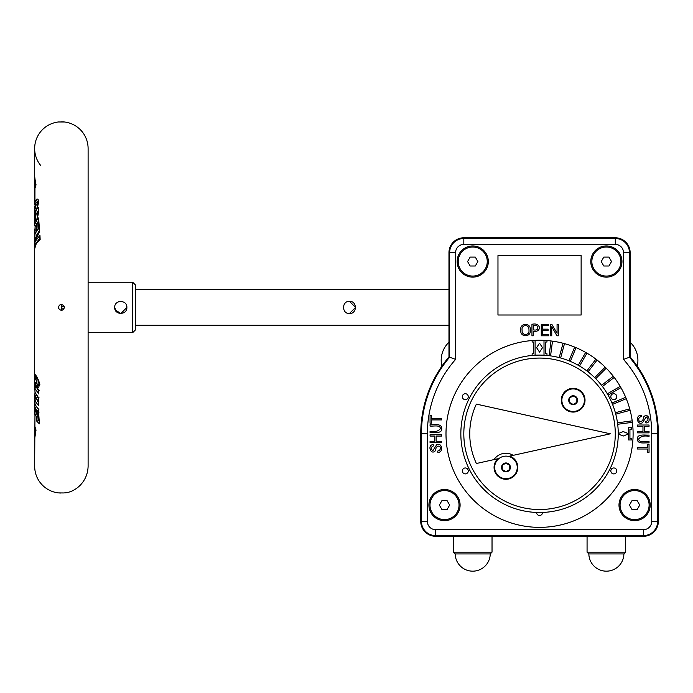 <?xml version="1.0" encoding="UTF-8"?>
<svg xmlns="http://www.w3.org/2000/svg" width="693" height="693" viewBox="0 0 693 693"><rect width="100%" height="100%" fill="white"/><g stroke="black" fill="none" stroke-linecap="round" stroke-linejoin="round"><path stroke-width="1.04" d="M34.65 148.536L34.65 177.529L36.036 184.832A26.732 19.846 180 0 0 34.962 188.141L34.936 200.052A26.732 17.862 180 0 0 34.65 202.772L34.65 204.833L35.317 201.394L36.972 198.969L38.098 199.393L38.565 201.386L38.072 204.937L35.022 212.673L34.65 215.254A26.732 15.341 0 0 1 38.384 207.467C38.921 211.504 38.254 215.861 36.365 220.53A26.802 15.289 -0.1 0 1 38.591 217.94L39.622 231.332L35.144 241.554L39.951 235.299L40.151 239.492L36.287 243.546L34.65 248.865L34.65 375.658L35.438 374.774L37.318 377.512L39.536 383.931L38.808 387.058L37.855 387.751L36.85 387.552A27.157 9.286 179.9 0 1 36.131 386.919L38.912 390.098L38.678 393.919L35.022 388.522L34.971 392.273L38.513 397.687A267.715 221.162 -171.4 0 0 38.427 401.498L35.664 397.929L34.65 393.875L35.534 397.947L38.427 401.793A273.778 226.135 -171.2 0 0 38.418 405.587L35.248 401.074L34.841 396.032M38.219 200.866L37.379 201.55L35.967 200.034M37.179 202.98C37.656 202.087 37.751 203.309 37.448 206.653M88.106 332.675L132.658 332.675L132.658 282.19L88.106 282.19M116.164 311.4L114.692 307.432C114.319 315.289 127.243 315.289 126.871 307.432C127.243 299.575 114.319 299.575 114.692 307.432L114.692 307.259M37.24 384.303A419.092 347.444 180 0 0 37.188 385.585L37.769 385.499A25.676 8.576 -0 0 0 38.176 385.845L38.756 385.966M38.99 385.499L37.769 385.499M36.521 378.621L36.694 377.902L37.405 378.04L38.011 380.188C38.28 383.16 38.184 384.502 37.717 384.199L39.847 384.45M36.694 377.902L37.405 378.04M37.656 408.549L38.288 409.433M38.297 409.598L37.457 411.148L35.715 409.147L34.737 406.159L34.832 403.109M38.973 401.879L38.427 401.793L38.973 401.879M34.65 393.996L34.953 403.543L36.235 406.375L38.479 409.017A260.273 215.09 -171.8 0 0 38.583 412.006L39.406 423.882L36.859 421.275L36.582 417.203L34.815 413.227L34.815 409.832M34.65 394.144L38.219 402.001L38.418 405.587M37.699 411.469L37.829 415.072L36.833 414.319L34.65 408.056L34.65 401.29C34.044 402.529 35.256 405.18 38.288 409.225L38.436 411.581L39.129 412.058L38.583 412.006M39.033 409.087L38.479 409.017L39.033 409.087M34.763 217.663L34.745 217.715C34.659 220.097 34.832 220.582 35.282 219.205L36.149 213.99A26.741 15.315 180 0 0 34.745 217.741L34.745 219.386L36.348 221.604M39.051 397.782L38.513 397.687L39.051 397.782M36.279 386.347L35.005 388.167L34.953 392.333M36.313 377.78L34.65 375.658L34.65 382.016L38.635 390.332L38.678 393.919M37.032 388.565L38.6 390.921M34.962 391.441L34.65 382.034L35.715 386.192L35.88 382.536C37.907 385.109 35.819 376.957 35.256 379.461L34.78 380.552M39.388 390.22L38.912 390.098L39.388 390.22M36.131 386.919A21.648 9.78 179.9 0 1 35.759 386.382L35.715 386.192M36.876 410.438L36.53 409.953M37.517 414.942L38.609 416.45L37.907 416.562L38.141 420.616L38.903 420.478M38.141 420.616L36.859 421.275M38.392 412.188L39.406 423.882M37.396 401.1L38.21 402.295M36.833 414.319L36.279 410.117M37.907 416.562L36.582 417.203M37.829 415.072L38.548 415.15M34.832 213.34L34.719 210.429L36.253 204.522L35.854 203.759L34.771 206.835L34.823 213.392M34.65 404.946L34.65 408.056L36.4 413.426M63.773 492.94L64.354 492.896C73.986 492.61 87.63 483.038 88.106 466.328L88.106 148.536A26.732 26.732 0 0 0 64.354 121.977L63.513 121.907M132.658 282.19L135.629 285.161L135.629 329.703L132.658 332.675M120.868 313.522L126.871 307.432L126.412 305.111M120.27 313.496L117.256 312.396M118.07 301.983L119.439 301.498M34.884 238.687L34.927 234.485L36.79 230.665L36.408 224.428A26.923 15.324 179.9 0 0 35.083 227.131L35.196 231.038A27.114 15.393 179.9 0 0 34.659 233.74L34.65 229.842A26.984 15.35 179.9 0 0 34.65 229.877L34.867 238.756M38.843 385.845L38.245 385.845M40.592 165.341A26.732 26.732 0 0 1 58.411 121.977L64.354 121.977M63.435 121.899L62.768 121.864M62.301 121.847L61.668 121.829M58.974 121.925L58.411 121.977M34.962 426.663L34.936 426.697A26.732 19.846 0 0 0 36.036 430.032L34.659 438.738L35.118 427.529M34.65 411.789A26.732 17.862 0 0 0 34.65 412.084A26.732 17.862 0 0 0 34.962 414.795L34.65 466.328C34.806 474.471 37.933 481.254 44.031 486.659C48.198 490.176 52.997 492.247 58.411 492.896L63.513 492.957M35.04 246.032L34.65 241.095M34.65 215.289L34.65 225.927L34.763 220.313L34.78 224.411L36.365 220.53M63.513 305.362C60.369 303.785 58.706 304.755 58.533 308.272C60.941 311.261 62.881 310.984 64.354 307.432L63.513 305.362M61.097 493.035L60.456 493.018M59.996 493L58.411 492.896M34.971 390.869L34.65 385.828L36.14 385.447M36.322 376.256L36.469 377.243M61.201 310.395L61.192 310.395A5.197 5.024 -90 0 0 61.677 308.177L61.677 306.687L64.258 306.687M58.567 308.376L58.429 307.138M39.276 230.821L36.564 235.204M39.839 239.163L39.718 236.599L39.847 239.128C36.452 241.961 34.719 245.201 34.65 248.865L34.65 241.536M38.617 222.618L37.751 222.722L38.072 228.759M38.202 212.197L37.543 212.283L37.353 217.663M38.28 397.886L38.427 401.498M37.249 384.139L35.88 382.536M37.188 385.585L35.759 386.382M38.176 385.845L36.85 387.552M35.352 222.73A1.481 1.187 -158.1 0 1 35.404 222.566C36.434 220.963 38.817 212.968 38.219 213.219L38.384 207.467M37.543 212.283L36.149 213.99M36.79 230.665L39.016 227.824L38.591 217.94M39.752 227.954L39.31 228.058L39.752 227.954M35.083 228.404L34.65 229.833M37.751 222.722L36.408 224.428M37.327 234.606L34.702 239.899M35.144 245.694L34.962 242.455L39.31 231.297L39.362 227.997M34.962 242.455L35.144 241.554M39.847 237.179L39.951 235.299M34.962 188.201L36.036 184.832M34.676 176.585L34.659 176.126M34.667 438.297L34.659 438.738M35.819 429.53L36.036 430.032M448.969 341.614A1.481 1.481 112.6 0 1 448.527 342.663A24.861 24.861 0 0 0 441.744 365.549A1.481 1.481 101.1 0 1 441.519 366.701M637.577 366.701A1.481 1.481 -101.1 0 1 637.352 365.549A24.861 24.861 0 0 0 630.569 342.663A1.481 1.481 -112.6 0 1 630.136 341.614M433.368 445.937C430.604 447.314 430.448 448.891 432.891 450.675L436.59 444.863C442.134 441.822 443.91 452.806 437.82 452.321L437.707 451.065C440.237 450.346 440.939 448.761 439.821 446.318C437.352 445.608 435.888 447.063 435.429 450.684C430.873 455.916 426.905 444.542 433.255 444.689L433.368 445.937M551.758 335.802L550.493 335.802L550.493 324.315L551.845 324.315L557.077 333.359L557.077 324.315L558.341 324.315L558.341 335.802L556.981 335.802L551.758 326.775L551.758 335.802M548.709 335.802L541.268 335.802L541.268 324.315L548.484 324.315L548.484 325.675L542.593 325.675L542.593 329.175L548.12 329.175L548.12 330.526L542.593 330.526L542.593 334.442L548.709 334.442L548.709 335.802M533.281 335.802L531.955 335.802L531.955 324.315C535.966 323.345 538.504 324.445 539.561 327.624C539.007 330.691 536.919 331.86 533.281 331.133L533.281 335.802M533.281 329.764C539.327 331.739 539.336 323.692 533.281 325.675L533.281 329.764M520.755 330.206C519.542 322.462 531.271 322.41 530.292 330.059C531.384 337.5 519.915 337.69 520.755 330.206M637.56 449.012L637.56 447.695L647.678 447.695L647.678 444.421L649.038 444.421L649.038 452.321L647.678 452.321L647.678 449.012L637.56 449.012M649.038 436.399C644.343 435.403 640.904 436.243 638.729 438.912C638.729 443.199 646.171 441.069 649.038 441.588L649.038 442.905C645.105 442.481 637.291 444.62 637.369 439.007C636.936 433.523 645.607 435.412 649.038 435.083L649.038 436.399M637.56 426.351L637.56 425.026L649.038 425.026L649.038 426.351L644.334 426.351L644.334 431.531L649.038 431.531L649.038 432.848L637.56 432.848L637.56 431.531L642.965 431.531L642.965 426.351L637.56 426.351M645.737 421.673C648.501 420.304 648.657 418.719 646.205 416.935L642.515 422.747C636.962 425.788 635.195 414.812 641.276 415.289L641.389 416.545C638.868 417.264 638.158 418.849 639.275 421.292C641.744 422.002 643.208 420.547 643.676 416.926C648.232 411.703 652.191 423.068 645.85 422.929L645.737 421.673M441.545 418.598L441.545 419.915L431.418 419.915L431.418 423.198L430.058 423.198L430.058 415.289L431.418 415.289L431.418 418.598L441.545 418.598M430.058 431.211C434.754 432.207 438.193 431.375 440.367 428.698C440.367 424.411 432.926 426.541 430.058 426.03L430.058 424.705C434 425.13 441.805 422.99 441.736 428.603C442.169 434.087 433.489 432.198 430.058 432.527L430.058 431.211M441.545 441.268L441.545 442.584L430.058 442.584L430.058 441.268L434.771 441.268L434.771 436.079L430.058 436.079L430.058 434.762L441.545 434.762L441.545 436.079L436.14 436.079L436.14 441.268L441.545 441.268M618.251 434.035L623.25 436.036L628.447 433.957L628.447 439.96L631.418 439.96L631.418 438.478L629.928 438.478L629.928 429.14L631.418 429.14L631.418 427.65L628.447 427.65L628.447 433.653L623.25 431.574L618.251 433.575M618.017 439.96L618.052 439.449M618.052 428.161L618.017 427.65M535.091 340.549L535.091 355.223L532.129 355.223L532.129 353.742L533.61 353.742L533.61 342.03L532.129 342.03L532.129 340.549L535.091 340.549M536.581 347.678L539.552 343.217L542.524 347.678L539.552 352.131L536.581 347.678M546.976 355.223L544.005 355.223L544.005 340.549L546.976 340.549L546.976 342.03L545.486 342.03L545.486 353.742L546.976 353.742L546.976 355.223M602.442 386.486L614.223 377.442A93.555 93.555 0 0 0 613.314 376.264L601.533 385.308M608.082 395.097L620.937 387.673A93.555 93.555 0 0 0 620.2 386.391L607.337 393.815M612.543 404.374L626.264 398.692A93.555 93.555 0 0 0 625.692 397.323L611.98 403.005M615.765 414.154L630.11 410.308A93.555 93.555 0 0 0 629.72 408.879L615.375 412.716M617.671 424.272L632.397 422.332A93.555 93.555 0 0 0 632.207 420.859L617.48 422.799M550.563 355.873L552.494 341.155A93.555 93.555 0 0 0 551.022 340.956L549.09 355.682M560.637 357.978L564.483 343.633A93.555 93.555 0 0 0 563.045 343.252L559.199 357.597M570.356 361.382L576.039 347.661A93.555 93.555 0 0 0 574.662 347.089L568.979 360.81M579.547 366.017L586.971 353.161A93.555 93.555 0 0 0 585.68 352.416L578.257 365.28M588.054 371.82L597.089 360.039A93.555 93.555 0 0 0 595.911 359.139L586.867 370.92M595.729 378.681L606.228 368.182A93.555 93.555 0 0 0 605.18 367.134L594.672 377.633M542.524 512.456A2.971 2.971 0 0 1 539.518 515.479A2.971 2.971 0 0 1 536.581 512.456M468.269 470.928A2.971 2.971 0 0 1 463.816 473.501A2.971 2.971 0 0 1 463.816 468.355A2.971 2.971 0 0 1 468.269 470.928M634.589 489.492A15.592 15.592 0 0 1 648.094 512.881A15.592 15.592 0 0 1 621.084 512.881A15.592 15.592 0 0 1 634.589 489.492M472.721 245.954A15.592 15.592 0 0 1 486.226 269.343A15.592 15.592 0 0 1 459.225 269.343A15.592 15.592 0 0 1 472.721 245.954M606.375 245.954A15.592 15.592 0 0 1 619.88 269.343A15.592 15.592 0 0 1 592.87 269.343A15.592 15.592 0 0 1 606.375 245.954M444.508 489.492A15.592 15.592 0 0 1 458.012 512.881A15.592 15.592 0 0 1 431.003 512.881A15.592 15.592 0 0 1 444.508 489.492M502.234 469.551L505.951 471.69L509.658 469.551L509.658 465.263L505.951 463.123L502.234 465.263L502.234 469.551M505.951 456.124A11.287 11.287 0 0 1 517.238 467.411A11.287 11.287 0 0 1 505.951 478.69A11.287 11.287 0 0 1 494.663 467.411A11.287 11.287 0 0 1 505.951 456.124M539.552 355.102A78.707 78.707 0 0 0 460.845 433.809A78.707 78.707 0 0 0 539.552 512.508A78.707 78.707 0 0 0 618.251 433.809A78.707 78.707 0 0 0 539.552 355.102M539.552 358.073A75.736 75.736 0 0 0 473.96 471.673A75.736 75.736 0 0 0 605.136 471.673A75.736 75.736 0 0 0 539.552 358.073M476.386 404.106L610.36 433.809L513.201 455.344A14.111 14.111 0 0 0 494.04 459.589L476.386 463.504A69.794 69.794 0 0 1 476.386 404.106A69.794 69.794 0 0 0 476.386 463.504M573.154 395.92L569.438 398.059L569.438 402.347L573.154 404.495L576.862 402.347L576.862 398.059L573.154 395.92M584.442 400.207A11.287 11.287 0 0 1 573.154 411.486A11.287 11.287 0 0 1 561.867 400.207A11.287 11.287 0 0 1 573.154 388.92A11.287 11.287 0 0 1 584.442 400.207M463.816 244.404L463.816 237.786A14.848 14.848 0 0 0 448.969 252.633L449.644 252.633A14.172 14.172 0 0 1 463.816 238.47L615.289 238.47A14.172 14.172 0 0 1 629.452 252.633L630.136 252.633L630.136 356.947A118.798 118.798 0 0 1 658.35 433.809L658.35 521.422A14.848 14.848 0 0 1 643.502 536.269L435.602 536.269A14.848 14.848 0 0 1 420.746 521.422L420.746 433.809A118.798 118.798 0 0 1 448.969 356.947L448.969 252.633C449.852 243.615 454.799 238.669 463.808 237.786L615.289 237.786C624.298 238.669 629.253 243.615 630.136 252.624A14.848 14.848 0 0 0 615.289 237.786L615.289 244.404L463.816 244.404A8.229 8.229 0 0 0 455.587 252.633L455.587 359.416L449.644 357.198L449.644 252.633L455.587 252.633M468.269 396.682A2.971 2.971 0 0 0 463.816 394.109A2.971 2.971 0 0 0 463.816 399.255A2.971 2.971 0 0 0 468.269 396.682M610.828 470.928A2.971 2.971 0 0 0 615.289 473.501A2.971 2.971 0 0 0 615.289 468.355A2.971 2.971 0 0 0 610.828 470.928M610.828 396.682A2.971 2.971 0 0 1 615.289 394.109A2.971 2.971 0 0 1 615.289 399.255A2.971 2.971 0 0 1 610.828 396.682M630.136 356.947L623.518 359.416L623.518 252.633A8.229 8.229 0 0 0 615.289 244.404M522.124 330.214C521.431 336.218 530.05 335.594 528.924 330.024C529.625 323.9 520.971 324.315 522.124 330.214M588.851 553.941L623.899 553.941L625.684 552.156L587.066 552.156L588.851 553.941A17.524 17.524 0 0 0 606.375 571.171A17.524 17.524 0 0 0 623.899 553.941M587.066 552.156L587.066 536.269M463.964 553.941L490.246 553.941L492.03 552.156L453.421 552.156L455.206 553.941L463.964 553.941M608.948 265.999L611.521 261.547L608.948 257.094L603.802 257.094L601.229 261.547L603.802 265.999L608.948 265.999M620.902 261.547A14.527 14.527 0 0 1 599.116 274.125A14.527 14.527 0 0 1 599.116 248.969A14.527 14.527 0 0 1 620.902 261.547M637.162 509.537L639.734 505.084L637.162 500.632L632.016 500.632L629.443 505.084L632.016 509.537L637.162 509.537M649.116 505.084A14.527 14.527 0 0 1 627.33 517.662A14.527 14.527 0 0 1 627.33 492.506A14.527 14.527 0 0 1 649.116 505.084M475.294 265.999L477.867 261.547L475.294 257.094L470.157 257.094L467.584 261.547L470.157 265.999L475.294 265.999M487.248 261.547A14.527 14.527 0 0 1 465.462 274.125A14.527 14.527 0 0 1 465.462 248.969A14.527 14.527 0 0 1 487.248 261.547M459.035 505.084A14.527 14.527 0 0 1 437.248 517.662A14.527 14.527 0 0 1 437.248 492.506A14.527 14.527 0 0 1 459.035 505.084M441.935 509.537L447.08 509.537L449.653 505.084L447.08 500.632L441.935 500.632L439.362 505.084L441.935 509.537M581.132 255.604L581.132 315.003L497.972 315.003L497.972 255.604L581.132 255.604M494.04 459.589L497.808 458.757A11.876 11.876 0 0 0 498.761 476.862A11.876 11.876 0 0 0 516.458 472.938A11.876 11.876 0 0 0 509.676 456.124L513.201 455.344M561.269 400.207A11.876 11.876 0 0 1 579.088 389.916A11.876 11.876 0 0 1 579.088 410.49A11.876 11.876 0 0 1 561.269 400.207M448.969 289.613L135.629 289.613M114.692 307.467L115.099 309.624M115.203 309.875L120.781 313.522L116.32 311.581M349.471 313.522C357.319 313.903 357.319 300.961 349.471 301.342C341.614 300.961 341.614 313.903 349.471 313.522L355.561 307.432L349.471 301.342M532.129 340.549A93.555 93.555 0 0 1 551.022 340.956A93.555 93.555 0 0 0 445.997 433.809A93.555 93.555 0 0 0 545.296 527.182A93.555 93.555 0 0 0 632.397 422.332M632.207 420.859A93.555 93.555 0 0 0 630.11 410.308M629.72 408.879A93.555 93.555 0 0 0 626.264 398.692M625.692 397.323A93.555 93.555 0 0 0 620.937 387.673M620.2 386.391A93.555 93.555 0 0 0 614.223 377.442M613.314 376.264A93.555 93.555 0 0 0 606.228 368.182M605.18 367.134A93.555 93.555 0 0 0 597.089 360.039M595.911 359.139A93.555 93.555 0 0 0 586.971 353.161M585.68 352.416A93.555 93.555 0 0 0 576.039 347.661M574.662 347.089A93.555 93.555 0 0 0 564.483 343.633M563.045 343.252A93.555 93.555 0 0 0 552.494 341.155M448.969 356.947L449.644 357.198A118.122 118.122 0 0 0 421.431 433.809L420.746 433.809M64.258 308.177L61.677 308.177M61.192 304.47A5.197 5.024 90 0 1 61.677 306.687M39.796 238.054L36.764 242.437M38.513 220.989L37.119 223.129M38.184 210.793A25.243 14.484 180 0 0 37.127 212.474M37.231 396.734L38.271 398.302M34.936 223.856L35.404 222.566A1.481 1.187 -158.1 0 1 35.49 222.401M36.287 220.478A1.481 1.187 -159 0 1 35.282 219.205M36.807 230.674L39.31 228.058M510.403 467.411A4.453 4.453 0 0 1 503.724 471.266A4.453 4.453 0 0 1 503.724 463.548A4.453 4.453 0 0 1 510.403 467.411M577.607 400.207A4.453 4.453 0 0 1 570.928 404.062A4.453 4.453 0 0 1 570.928 396.344A4.453 4.453 0 0 1 577.607 400.207M455.587 359.416A112.179 112.179 0 0 0 427.364 433.809L421.431 433.809L421.431 521.422L420.746 521.422M427.364 433.809L427.364 521.422L421.431 521.422A14.172 14.172 0 0 0 435.602 535.594L435.602 536.269M623.518 359.416A112.179 112.179 0 0 1 651.732 433.809L657.666 433.809A118.122 118.122 0 0 0 629.452 357.198L629.452 252.633L623.518 252.633M658.35 433.809L657.666 433.809L657.666 521.422L651.732 521.422A8.229 8.229 0 0 1 643.502 529.651L435.602 529.651L435.602 535.594L643.502 535.594L643.502 536.269M435.602 529.651A8.229 8.229 0 0 1 427.364 521.422M643.502 529.651L643.502 535.594A14.172 14.172 0 0 0 657.666 521.422L658.35 521.422M651.732 521.422L651.732 433.809M34.832 217.16L34.65 215.22L37.561 206.263L38.115 200.615L38.591 200.797M34.806 206.583L34.65 208.316C35.022 204.296 35.941 202.339 37.405 202.46L38.34 202.46M34.65 380.769C34.849 379.002 35.664 377.945 37.101 377.598L37.145 377.598M38.288 397.903L34.953 392.351M38.401 412.205L36.668 410.178M34.815 409.797L34.65 408.064M35.031 246.093L34.832 238.938M35.1 187.396L34.65 177.529L34.65 202.78L34.936 188.167M34.65 211.564L34.65 215.22M34.996 228.534L34.65 240.843M34.659 389.639L34.867 384.043M36.634 376.03L36.01 375.84C35.638 375.138 39.796 381.271 39.258 383.948L38.869 385.975M35.334 378.699L35.681 377.65M36.123 383.246L37.916 384.45M35.1 379.409L34.867 380.119M34.745 217.697L36.538 213.089M34.659 233.662L35.161 230.942M35.057 227.053L36.859 223.432M35.161 230.968L35.057 227.07M35.828 185.369L34.659 176.317M35.1 427.468L34.65 437.335M34.659 438.548L35.828 429.504M34.936 426.697L35.845 429.781M625.684 536.269L625.684 552.156M455.206 553.941A17.524 17.524 0 0 0 472.721 571.171A17.524 17.524 0 0 0 490.246 553.941M453.421 536.269L453.421 552.156M492.03 536.269L492.03 552.156M135.629 325.251L448.969 325.251"/></g></svg>
